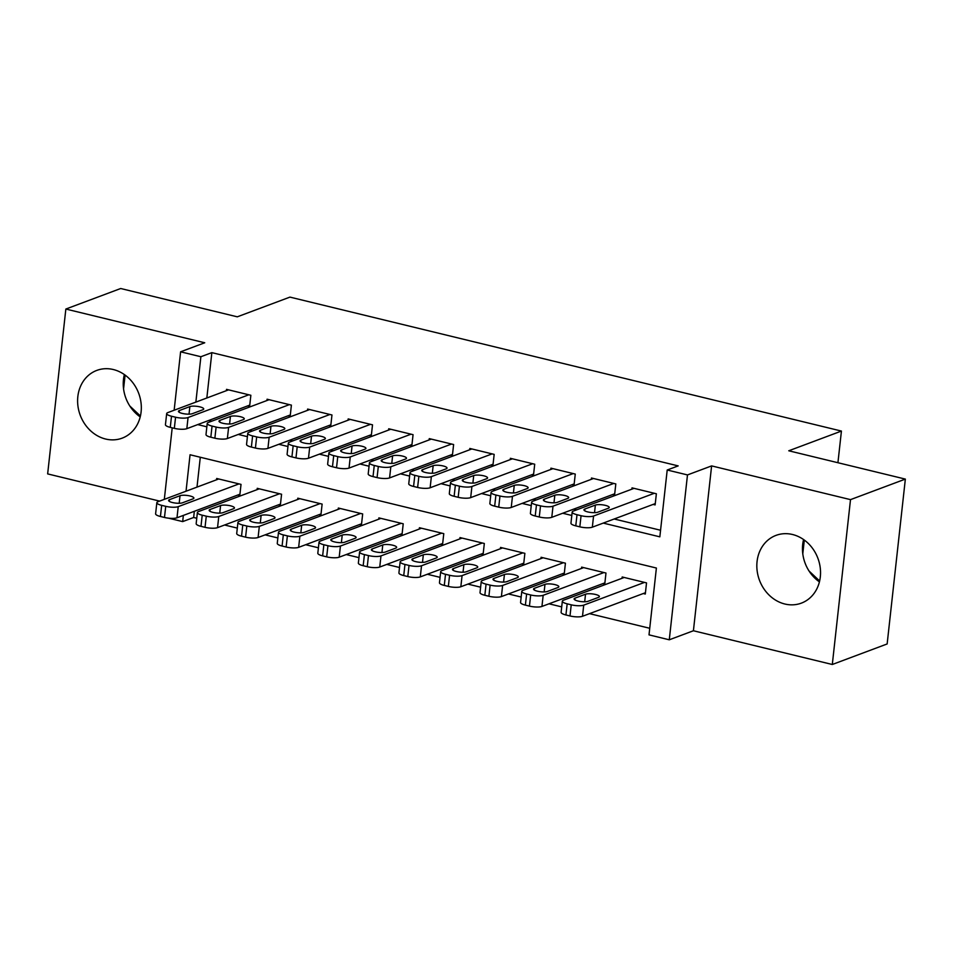 <?xml version="1.0" encoding="UTF-8"?>
<svg xmlns="http://www.w3.org/2000/svg" width="953" height="953" viewBox="0 0 953 953"><rect width="100%" height="100%" fill="white"/><g stroke="black" fill="none" stroke-linecap="round" stroke-linejoin="round"><path stroke-width="1.43" d="M105.628 439.035A36.166 31.211 -110.5 0 0 122.151 438.154A36.166 31.211 -110.5 0 0 140.996 402.583A36.166 31.211 -110.5 0 0 113.3 369.526A36.166 31.211 -110.5 0 0 96.789 370.407A36.166 31.211 -110.5 0 0 77.932 405.966A36.166 31.211 -110.5 0 0 105.628 439.035M784.843 604.011A36.166 31.211 -110.5 0 0 801.366 603.13A36.166 31.211 -110.5 0 0 820.211 567.571A36.166 31.211 -110.5 0 0 792.527 534.502A36.166 31.211 -110.5 0 0 776.004 535.383A36.166 31.211 -110.5 0 0 757.159 570.942A36.166 31.211 -110.5 0 0 784.843 604.011M194.329 511.296L193.65 517.491L182.678 521.601L168.538 518.17M837.925 462.717L841.428 431.066L289.938 297.11L237.285 316.825L120.697 288.509L65.852 309.046L47.65 473.903L159.616 501.099M841.428 431.066L788.762 450.781L905.35 479.097L887.148 643.954L832.303 664.491L850.505 499.634L711.617 465.898L687.482 474.928L669.28 639.797L649.005 634.865L656.391 568.036L190.052 454.76L186.038 491.212M711.617 465.898L693.415 630.755L832.303 664.491M693.415 630.755L669.28 639.797M193.65 517.491L196.759 518.253M224.574 525.008L237.309 528.093M265.125 534.859L277.859 537.945M305.675 544.711L318.409 547.796M346.225 554.551L358.959 557.648M386.775 564.402L399.51 567.5M427.325 574.254L440.06 577.351M467.875 584.106L480.61 587.191M508.425 593.957L521.16 597.043M548.976 603.797L561.71 606.894M589.526 613.649L649.732 628.277M803.582 539.541A36.166 31.211 -110.5 0 0 819.425 581.878M905.35 479.097L850.505 499.634M247.601 405.918L249.626 406.419L250.853 395.281L226.528 389.36L226.385 390.67M288.151 415.77L290.177 416.27L291.404 405.12L267.078 399.212L266.935 400.522M328.702 425.622L330.727 426.11L331.966 414.972L307.628 409.063L307.485 410.374M369.252 435.473L371.277 435.962L372.516 424.824L348.179 418.915L348.036 420.225M409.802 445.325L411.827 445.813L413.066 434.675L388.729 428.767L388.586 430.065M450.352 455.165L452.377 455.665L453.616 444.527L429.279 438.618L429.136 439.917M490.902 465.016L492.927 465.517L494.166 454.378L469.829 448.458L469.686 449.768M531.452 474.868L533.477 475.356L534.716 464.218L510.379 458.31L510.236 459.62M572.003 484.72L574.028 485.208L575.267 474.07L550.929 468.161L550.786 469.472M612.553 494.571L614.578 495.06L615.817 483.921L591.479 478.013L591.336 479.311M643.263 593.528L645.3 594.029L646.527 582.891L622.19 576.982L622.047 578.28M602.713 583.689L604.75 584.177L605.977 573.039L581.64 567.13L581.497 568.429M562.163 573.837L564.2 574.325L565.427 563.187L541.09 557.279L540.947 558.589M521.613 563.985L523.638 564.474L524.877 553.336L500.539 547.427L500.396 548.737M481.062 554.134L483.088 554.622L484.327 543.484L459.989 537.575L459.846 538.886M440.512 544.282L442.537 544.782L443.776 533.644L419.439 527.724L419.296 529.034M399.962 534.43L401.987 534.931L403.226 523.793L378.889 517.884L378.746 519.182M359.412 524.591L361.437 525.079L362.676 513.941L338.339 508.032L338.196 509.331M318.862 514.739L320.887 515.228L322.126 504.089L297.789 498.181L297.646 499.491M278.312 504.887L280.337 505.376L281.576 494.238L257.239 488.329L257.096 489.639M200.297 457.249L196.997 487.102M237.762 495.036L239.787 495.536L241.026 484.386L216.688 478.477L216.545 479.788M603.225 523.09L659.833 536.837L667.207 470.008L678.179 465.898L211.852 352.634L206.837 397.985M208.695 420.487L211.661 421.214M249.245 430.339L252.211 431.066M289.795 440.191L292.762 440.917M330.346 450.042L333.312 450.757M370.896 459.894L373.862 460.609M411.446 469.734L414.412 470.46M451.996 479.585L454.962 480.312M492.546 489.437L495.512 490.164M533.096 499.289L536.062 500.015M573.646 509.14L576.613 509.855M614.197 518.992L660.56 530.249M653.103 504.423L655.128 504.911L656.367 493.773L632.03 487.865L631.887 489.163M174.149 410.231L180.605 351.812L204.74 342.77L65.852 309.046M180.605 351.812L200.88 356.732L195.865 402.095M211.852 352.634L200.88 356.732M667.207 470.008L687.482 474.928M164.321 499.336L172.207 427.837M183.357 515.406L182.678 521.601M197.724 424.597L206.849 426.813M238.274 434.449L247.399 436.665M278.824 444.301L287.949 446.516M319.374 454.152L328.499 456.368M359.924 463.992L369.049 466.22M400.474 473.844L409.599 476.059M441.025 483.695L450.15 485.911M481.575 493.547L490.7 495.763M522.125 503.398L531.25 505.614M562.675 513.238L571.8 515.466M819.64 580.996L809.037 571.002M802.783 553.848L804.308 540.065M123.568 388.872L125.093 375.089M140.425 416.02L129.811 406.014M140.21 416.902A36.166 31.211 69.5 0 1 124.355 374.565M654.33 493.273L593.564 516.026A9.268 2.371 6.3 0 1 581.068 515.704L577.006 514.715A9.268 2.371 6.3 0 1 572.181 512.059A9.268 2.371 6.3 0 1 573.289 511.106L634.055 488.353M572.181 512.059L570.954 523.197A9.268 2.371 -173.7 0 0 575.779 525.853L579.829 526.842A9.268 2.371 -173.7 0 0 592.337 527.176L655.283 503.601M597.817 512.19A7.421 1.894 -173.7 0 1 589.407 512.261A7.421 1.894 -173.7 0 1 583.951 509.795A7.421 1.894 -173.7 0 1 584.832 509.033L595.363 505.09A7.421 1.894 -173.7 0 1 603.761 505.03A7.421 1.894 -173.7 0 1 609.229 507.484A7.421 1.894 -173.7 0 1 608.348 508.247L597.817 512.19M644.502 582.39L583.724 605.143A9.268 2.371 6.3 0 1 571.228 604.821L567.166 603.833A9.268 2.371 6.3 0 1 562.341 601.176A9.268 2.371 6.3 0 1 563.449 600.223L624.227 577.47M645.443 592.718L582.497 616.281A9.268 2.371 -173.7 0 1 570.001 615.96L565.939 614.971A9.268 2.371 -173.7 0 1 561.114 612.314L562.341 601.176M587.977 601.307L598.508 597.364A7.421 1.894 6.3 0 0 599.389 596.602A7.421 1.894 6.3 0 0 593.922 594.136A7.421 1.894 6.3 0 0 585.523 594.207L574.993 598.15A7.421 1.894 6.3 0 0 574.111 598.913A7.421 1.894 6.3 0 0 579.579 601.367A7.421 1.894 6.3 0 0 587.977 601.307M613.78 483.433L553.014 506.186A9.268 2.371 6.3 0 1 540.518 505.852L536.456 504.876A9.268 2.371 6.3 0 1 531.631 502.207A9.268 2.371 6.3 0 1 532.739 501.254L593.505 478.501M531.631 502.207L530.404 513.345A9.268 2.371 -173.7 0 0 535.229 516.014L539.279 516.991A9.268 2.371 -173.7 0 0 551.787 517.324L614.733 493.761M557.267 502.338A7.421 1.894 -173.7 0 1 548.857 502.41A7.421 1.894 -173.7 0 1 543.401 499.944A7.421 1.894 -173.7 0 1 544.282 499.181L554.813 495.238A7.421 1.894 -173.7 0 1 563.211 495.179A7.421 1.894 -173.7 0 1 568.679 497.633A7.421 1.894 -173.7 0 1 567.797 498.395L557.267 502.338M573.229 473.581L512.464 496.334A9.268 2.371 6.3 0 1 499.968 496.001L495.905 495.024A9.268 2.371 6.3 0 1 491.081 492.356A9.268 2.371 6.3 0 1 492.189 491.403L552.954 468.65M491.081 492.356L489.854 503.494A9.268 2.371 -173.7 0 0 494.678 506.162L498.729 507.139A9.268 2.371 -173.7 0 0 511.237 507.472L574.171 483.91M516.717 492.487A7.421 1.894 -173.7 0 1 508.306 492.558A7.421 1.894 -173.7 0 1 502.85 490.104A7.421 1.894 -173.7 0 1 503.732 489.342L514.263 485.399A7.421 1.894 -173.7 0 1 522.661 485.327A7.421 1.894 -173.7 0 1 528.129 487.781A7.421 1.894 -173.7 0 1 527.247 488.544L516.717 492.487M532.679 463.73L471.914 486.483A9.268 2.371 6.3 0 1 459.417 486.161L455.355 485.172A9.268 2.371 6.3 0 1 450.531 482.516A9.268 2.371 6.3 0 1 451.639 481.563L512.404 458.81M450.531 482.516L449.304 493.654A9.268 2.371 -173.7 0 0 454.128 496.31L458.179 497.299A9.268 2.371 -173.7 0 0 470.687 497.621L533.62 474.058M476.155 482.635A7.421 1.894 -173.7 0 1 467.756 482.706A7.421 1.894 -173.7 0 1 462.3 480.252A7.421 1.894 -173.7 0 1 463.182 479.49L473.712 475.547A7.421 1.894 -173.7 0 1 482.111 475.476A7.421 1.894 -173.7 0 1 487.579 477.929A7.421 1.894 -173.7 0 1 486.697 478.692L476.155 482.635M492.129 453.878L431.364 476.631A9.268 2.371 6.3 0 1 418.867 476.309L414.805 475.321A9.268 2.371 6.3 0 1 409.981 472.664A9.268 2.371 6.3 0 1 411.088 471.711L471.854 448.958M409.981 472.664L408.754 483.802A9.268 2.371 -173.7 0 0 413.578 486.459L417.628 487.448A9.268 2.371 -173.7 0 0 430.137 487.769L493.07 464.206M435.604 472.795A7.421 1.894 -173.7 0 1 427.206 472.855A7.421 1.894 -173.7 0 1 421.75 470.401A7.421 1.894 -173.7 0 1 422.632 469.638L433.162 465.695A7.421 1.894 -173.7 0 1 441.561 465.624A7.421 1.894 -173.7 0 1 447.028 468.09A7.421 1.894 -173.7 0 1 446.135 468.852L435.604 472.795M603.952 572.539L543.174 595.303A9.268 2.371 6.3 0 1 530.678 594.97L526.616 593.981A9.268 2.371 6.3 0 1 521.791 591.325A9.268 2.371 6.3 0 1 522.899 590.372L583.677 567.619M604.893 582.867L541.947 606.442A9.268 2.371 -173.7 0 1 529.451 606.108L525.389 605.119A9.268 2.371 -173.7 0 1 520.564 602.463L521.791 591.325M547.427 591.456L557.958 587.513A7.421 1.894 6.3 0 0 558.839 586.75A7.421 1.894 6.3 0 0 553.371 584.296A7.421 1.894 6.3 0 0 544.973 584.356L534.442 588.299A7.421 1.894 6.3 0 0 533.561 589.061A7.421 1.894 6.3 0 0 539.029 591.527A7.421 1.894 6.3 0 0 547.427 591.456M563.402 562.699L502.624 585.452A9.268 2.371 6.3 0 1 490.128 585.118L486.066 584.141A9.268 2.371 6.3 0 1 481.241 581.473A9.268 2.371 6.3 0 1 482.349 580.52L543.127 557.767M564.343 573.027L501.397 596.59A9.268 2.371 -173.7 0 1 488.901 596.256L484.839 595.28A9.268 2.371 -173.7 0 1 480.014 592.611L481.241 581.473M506.877 581.604L517.408 577.661A7.421 1.894 6.3 0 0 518.289 576.899A7.421 1.894 6.3 0 0 512.821 574.445A7.421 1.894 6.3 0 0 504.423 574.504L493.892 578.447A7.421 1.894 6.3 0 0 493.011 579.21A7.421 1.894 6.3 0 0 498.479 581.675A7.421 1.894 6.3 0 0 506.877 581.604M522.852 552.847L462.074 575.6A9.268 2.371 6.3 0 1 449.578 575.267L445.516 574.29A9.268 2.371 6.3 0 1 440.691 571.621A9.268 2.371 6.3 0 1 441.799 570.668L502.576 547.915M523.793 563.175L460.847 586.738A9.268 2.371 -173.7 0 1 448.351 586.417L444.289 585.428A9.268 2.371 -173.7 0 1 439.464 582.76L440.691 571.621M466.327 571.752L476.857 567.809A7.421 1.894 6.3 0 0 477.739 567.047A7.421 1.894 6.3 0 0 472.271 564.593A7.421 1.894 6.3 0 0 463.873 564.664L453.342 568.607A7.421 1.894 6.3 0 0 452.461 569.37A7.421 1.894 6.3 0 0 457.928 571.824A7.421 1.894 6.3 0 0 466.327 571.752M482.289 542.996L421.524 565.748A9.268 2.371 6.3 0 1 409.028 565.427L404.965 564.438A9.268 2.371 6.3 0 1 400.141 561.782A9.268 2.371 6.3 0 1 401.249 560.829L462.014 538.076M483.242 553.324L420.297 576.887A9.268 2.371 -173.7 0 1 407.801 576.565L403.738 575.576A9.268 2.371 -173.7 0 1 398.914 572.92L400.141 561.782M425.777 561.901L436.307 557.958A7.421 1.894 6.3 0 0 437.189 557.195A7.421 1.894 6.3 0 0 431.721 554.741A7.421 1.894 6.3 0 0 423.323 554.813L412.792 558.756A7.421 1.894 6.3 0 0 411.91 559.518A7.421 1.894 6.3 0 0 417.366 561.972A7.421 1.894 6.3 0 0 425.777 561.901M451.579 444.027L390.813 466.779A9.268 2.371 6.3 0 1 378.317 466.458L374.255 465.469A9.268 2.371 6.3 0 1 369.43 462.813A9.268 2.371 6.3 0 1 370.538 461.86L431.304 439.107M369.43 462.813L368.203 473.951A9.268 2.371 -173.7 0 0 373.028 476.607L377.078 477.596A9.268 2.371 -173.7 0 0 389.586 477.918L452.52 454.355M395.054 462.944A7.421 1.894 -173.7 0 1 386.656 463.003A7.421 1.894 -173.7 0 1 381.2 460.549A7.421 1.894 -173.7 0 1 382.082 459.787L392.612 455.844A7.421 1.894 -173.7 0 1 401.01 455.772A7.421 1.894 -173.7 0 1 406.478 458.238A7.421 1.894 -173.7 0 1 405.585 459.001L395.054 462.944M441.739 533.144L380.974 555.897A9.268 2.371 6.3 0 1 368.477 555.575L364.415 554.586A9.268 2.371 6.3 0 1 359.591 551.93A9.268 2.371 6.3 0 1 360.699 550.977L421.464 528.224M442.692 543.472L379.747 567.035A9.268 2.371 -173.7 0 1 367.25 566.713L363.188 565.725A9.268 2.371 -173.7 0 1 358.364 563.068L359.591 551.93M385.226 552.061L395.757 548.118A7.421 1.894 6.3 0 0 396.639 547.356A7.421 1.894 6.3 0 0 391.171 544.89A7.421 1.894 6.3 0 0 382.772 544.961L372.242 548.904A7.421 1.894 6.3 0 0 371.36 549.667A7.421 1.894 6.3 0 0 376.816 552.121A7.421 1.894 6.3 0 0 385.226 552.061M411.029 434.187L350.263 456.94A9.268 2.371 6.3 0 1 337.767 456.606L333.705 455.617A9.268 2.371 6.3 0 1 328.88 452.961A9.268 2.371 6.3 0 1 329.988 452.008L390.754 429.255M328.88 452.961L327.653 464.099A9.268 2.371 -173.7 0 0 332.478 466.767L336.528 467.744A9.268 2.371 -173.7 0 0 349.036 468.078L411.97 444.503M354.504 453.092A7.421 1.894 -173.7 0 1 346.106 453.163A7.421 1.894 -173.7 0 1 340.65 450.698A7.421 1.894 -173.7 0 1 341.531 449.935L352.062 445.992A7.421 1.894 -173.7 0 1 360.46 445.933A7.421 1.894 -173.7 0 1 365.928 448.386A7.421 1.894 -173.7 0 1 365.035 449.149L354.504 453.092M401.189 523.292L340.424 546.045A9.268 2.371 6.3 0 1 327.927 545.724L323.865 544.735A9.268 2.371 6.3 0 1 319.041 542.078A9.268 2.371 6.3 0 1 320.148 541.125L380.914 518.372M402.142 533.62L339.197 557.183A9.268 2.371 -173.7 0 1 326.688 556.862L322.638 555.873A9.268 2.371 -173.7 0 1 317.814 553.216L319.041 542.078M344.676 542.209L355.207 538.266A7.421 1.894 6.3 0 0 356.088 537.504A7.421 1.894 6.3 0 0 350.621 535.038A7.421 1.894 6.3 0 0 342.222 535.109L331.692 539.053A7.421 1.894 6.3 0 0 330.81 539.815A7.421 1.894 6.3 0 0 336.266 542.269A7.421 1.894 6.3 0 0 344.676 542.209M370.479 424.335L309.713 447.088A9.268 2.371 6.3 0 1 297.217 446.754L293.155 445.778A9.268 2.371 6.3 0 1 288.33 443.109A9.268 2.371 6.3 0 1 289.438 442.156L350.204 419.403M288.33 443.109L287.103 454.247A9.268 2.371 -173.7 0 0 291.928 456.916L295.978 457.893A9.268 2.371 -173.7 0 0 308.486 458.226L371.42 434.663M313.954 443.24A7.421 1.894 -173.7 0 1 305.556 443.312A7.421 1.894 -173.7 0 1 300.1 440.846A7.421 1.894 -173.7 0 1 300.981 440.083L311.512 436.152A7.421 1.894 -173.7 0 1 319.91 436.081A7.421 1.894 -173.7 0 1 325.378 438.535A7.421 1.894 -173.7 0 1 324.485 439.297L313.954 443.24M360.639 513.453L299.873 536.205A9.268 2.371 6.3 0 1 287.377 535.872L283.315 534.883A9.268 2.371 6.3 0 1 278.49 532.227A9.268 2.371 6.3 0 1 279.598 531.274L340.364 508.521M361.592 523.769L298.646 547.344A9.268 2.371 -173.7 0 1 286.138 547.01L282.088 546.033A9.268 2.371 -173.7 0 1 277.263 543.365L278.49 532.227M304.126 532.358L314.657 528.415A7.421 1.894 6.3 0 0 315.538 527.652A7.421 1.894 6.3 0 0 310.07 525.198A7.421 1.894 6.3 0 0 301.672 525.258L291.142 529.201A7.421 1.894 6.3 0 0 290.26 529.963A7.421 1.894 6.3 0 0 295.716 532.429A7.421 1.894 6.3 0 0 304.126 532.358M329.929 414.484L269.163 437.236A9.268 2.371 6.3 0 1 256.667 436.903L252.605 435.926A9.268 2.371 6.3 0 1 247.78 433.258A9.268 2.371 6.3 0 1 248.888 432.305L309.654 409.552M247.78 433.258L246.553 444.408A9.268 2.371 -173.7 0 0 251.378 447.064L255.428 448.053A9.268 2.371 -173.7 0 0 267.924 448.375L330.87 424.812M273.404 433.389A7.421 1.894 -173.7 0 1 265.005 433.46A7.421 1.894 -173.7 0 1 259.55 431.006A7.421 1.894 -173.7 0 1 260.431 430.244L270.962 426.301A7.421 1.894 -173.7 0 1 279.36 426.229A7.421 1.894 -173.7 0 1 284.828 428.683A7.421 1.894 -173.7 0 1 283.934 429.446L273.404 433.389M320.089 503.601L259.323 526.354A9.268 2.371 6.3 0 1 246.827 526.02L242.765 525.043A9.268 2.371 6.3 0 1 237.94 522.375A9.268 2.371 6.3 0 1 239.048 521.422L299.814 498.669M321.03 513.929L258.096 537.492A9.268 2.371 -173.7 0 1 245.588 537.158L241.538 536.182A9.268 2.371 -173.7 0 1 236.713 533.513L237.94 522.375M263.564 522.506L274.107 518.563A7.421 1.894 6.3 0 0 274.988 517.801A7.421 1.894 6.3 0 0 269.52 515.347A7.421 1.894 6.3 0 0 261.122 515.418L250.591 519.361A7.421 1.894 6.3 0 0 249.71 520.112A7.421 1.894 6.3 0 0 255.166 522.578A7.421 1.894 6.3 0 0 263.564 522.506M289.378 404.632L228.613 427.385A9.268 2.371 6.3 0 1 216.117 427.063L212.054 426.074A9.268 2.371 6.3 0 1 207.23 423.418A9.268 2.371 6.3 0 1 208.338 422.465L269.103 399.712M207.23 423.418L206.003 434.556A9.268 2.371 -173.7 0 0 210.827 437.213L214.878 438.201A9.268 2.371 -173.7 0 0 227.374 438.523L290.32 414.96M232.854 423.537A7.421 1.894 -173.7 0 1 224.455 423.608A7.421 1.894 -173.7 0 1 218.999 421.155A7.421 1.894 -173.7 0 1 219.881 420.392L230.412 416.449A7.421 1.894 -173.7 0 1 238.81 416.378A7.421 1.894 -173.7 0 1 244.278 418.844A7.421 1.894 -173.7 0 1 243.384 419.594L232.854 423.537M279.539 493.749L218.773 516.502A9.268 2.371 6.3 0 1 206.277 516.169L202.215 515.192A9.268 2.371 6.3 0 1 197.39 512.523A9.268 2.371 6.3 0 1 198.498 511.582L259.264 488.829M280.48 504.077L217.546 527.64A9.268 2.371 -173.7 0 1 205.038 527.319L200.988 526.33A9.268 2.371 -173.7 0 1 196.163 523.673L197.39 512.523M223.014 512.654L233.556 508.711A7.421 1.894 6.3 0 0 234.438 507.949A7.421 1.894 6.3 0 0 228.97 505.495A7.421 1.894 6.3 0 0 220.572 505.566L210.041 509.51A7.421 1.894 6.3 0 0 209.16 510.272A7.421 1.894 6.3 0 0 214.616 512.726A7.421 1.894 6.3 0 0 223.014 512.654M248.828 394.78L188.063 417.533A9.268 2.371 6.3 0 1 175.566 417.211L171.504 416.223A9.268 2.371 6.3 0 1 166.68 413.566A9.268 2.371 6.3 0 1 167.788 412.613L228.553 389.86M166.68 413.566L165.441 424.704A9.268 2.371 -173.7 0 0 170.277 427.361L174.328 428.35A9.268 2.371 -173.7 0 0 186.824 428.671L249.769 405.108M192.303 413.697A7.421 1.894 -173.7 0 1 183.905 413.757A7.421 1.894 -173.7 0 1 178.449 411.303A7.421 1.894 -173.7 0 1 179.331 410.54L189.861 406.597A7.421 1.894 -173.7 0 1 198.26 406.526A7.421 1.894 -173.7 0 1 203.728 408.992A7.421 1.894 -173.7 0 1 202.834 409.754L192.303 413.697M238.989 483.898L178.223 506.651A9.268 2.371 6.3 0 1 165.727 506.329L161.665 505.34A9.268 2.371 6.3 0 1 156.84 502.684A9.268 2.371 6.3 0 1 157.948 501.731L218.713 478.978M239.93 494.226L176.996 517.789A9.268 2.371 -173.7 0 1 164.488 517.467L160.438 516.478A9.268 2.371 -173.7 0 1 155.613 513.822L156.84 502.684M182.464 502.803L192.994 498.86A7.421 1.894 6.3 0 0 193.888 498.109A7.421 1.894 6.3 0 0 188.42 495.643A7.421 1.894 6.3 0 0 180.022 495.715L169.491 499.658A7.421 1.894 6.3 0 0 168.61 500.42A7.421 1.894 6.3 0 0 174.065 502.874A7.421 1.894 6.3 0 0 182.464 502.803M592.337 527.176L593.564 516.026M579.829 526.842L581.068 515.704M575.779 525.853L577.006 514.715M584.832 509.033L584.654 510.737M595.363 505.09L594.529 512.654M583.724 605.143L582.497 616.281M567.166 603.833L565.939 614.971M571.228 604.821L570.001 615.96M574.814 599.854L574.993 598.15M584.689 601.772L585.523 594.207M551.787 517.324L553.014 506.186M539.279 516.991L540.518 505.852M535.229 516.014L536.456 504.876M544.282 499.181L544.092 500.885M554.813 495.238L553.979 502.815M511.237 507.472L512.464 496.334M498.729 507.139L499.968 496.001M494.678 506.162L495.905 495.024M503.732 489.342L503.541 491.033M514.263 485.399L513.429 492.963M470.687 497.621L471.914 486.483M458.179 497.299L459.417 486.161M454.128 496.31L455.355 485.172M463.182 479.49L462.991 481.182M473.712 475.547L472.879 483.111M430.137 487.769L431.364 476.631M417.628 487.448L418.867 476.309M413.578 486.459L414.805 475.321M422.632 469.638L422.441 471.342M433.162 465.695L432.328 473.26M543.174 595.303L541.947 606.442M526.616 593.981L525.389 605.119M530.678 594.97L529.451 606.108M534.264 590.002L534.442 588.299M544.139 591.92L544.973 584.356M502.624 585.452L501.397 596.59M486.066 584.141L484.839 595.28M490.128 585.118L488.901 596.256M493.714 580.151L493.892 578.447M503.589 582.08L504.423 574.504M462.074 575.6L460.847 586.738M445.516 574.29L444.289 585.428M449.578 575.267L448.351 586.417M453.163 570.299L453.342 568.607M463.039 572.229L463.873 564.664M421.524 565.748L420.297 576.887M404.965 564.438L403.738 575.576M409.028 565.427L407.801 576.565M412.613 560.447L412.792 558.756M422.489 562.377L423.323 554.813M389.586 477.918L390.813 466.779M377.078 477.596L378.317 466.458M373.028 476.607L374.255 465.469M382.082 459.787L381.891 461.49M392.612 455.844L391.778 463.408M380.974 555.897L379.747 567.035M364.415 554.586L363.188 565.725M368.477 555.575L367.25 566.713M372.063 550.608L372.242 548.904M381.939 552.526L382.772 544.961M349.036 468.078L350.263 456.94M336.528 467.744L337.767 456.606M332.478 466.767L333.705 455.617M341.531 449.935L341.341 451.639M352.062 445.992L351.228 453.557M340.424 546.045L339.197 557.183M323.865 544.735L322.638 555.873M327.927 545.724L326.688 556.862M331.513 540.756L331.692 539.053M341.388 542.674L342.222 535.109M308.486 458.226L309.713 447.088M295.978 457.893L297.217 446.754M291.928 456.916L293.155 445.778M300.981 440.083L300.791 441.787M311.512 436.152L310.678 443.717M299.873 536.205L298.646 547.344M283.315 534.883L282.088 546.033M287.377 535.872L286.138 547.01M290.951 530.904L291.142 529.201M300.838 532.822L301.672 525.258M267.924 448.375L269.163 437.236M255.428 448.053L256.667 436.903M251.378 447.064L252.605 435.926M260.431 430.244L260.24 431.935M270.962 426.301L270.128 433.865M259.323 526.354L258.096 537.492M242.765 525.043L241.538 536.182M246.827 526.02L245.588 537.158M250.401 521.053L250.591 519.361M260.288 522.983L261.122 515.418M227.374 438.523L228.613 427.385M214.878 438.201L216.117 427.063M210.827 437.213L212.054 426.074M219.881 420.392L219.69 422.084M230.412 416.449L229.578 424.014M218.773 516.502L217.546 527.64M202.215 515.192L200.988 526.33M206.277 516.169L205.038 527.319M209.851 511.201L210.041 509.51M219.738 513.131L220.572 505.566M186.824 428.671L188.063 417.533M174.328 428.35L175.566 417.211M170.277 427.361L171.504 416.223M179.331 410.54L179.14 412.244M189.861 406.597L189.028 414.162M178.223 506.651L176.996 517.789M161.665 505.34L160.438 516.478M165.727 506.329L164.488 517.467M169.3 501.349L169.491 499.658M179.188 503.279L180.022 495.715"/></g></svg>
